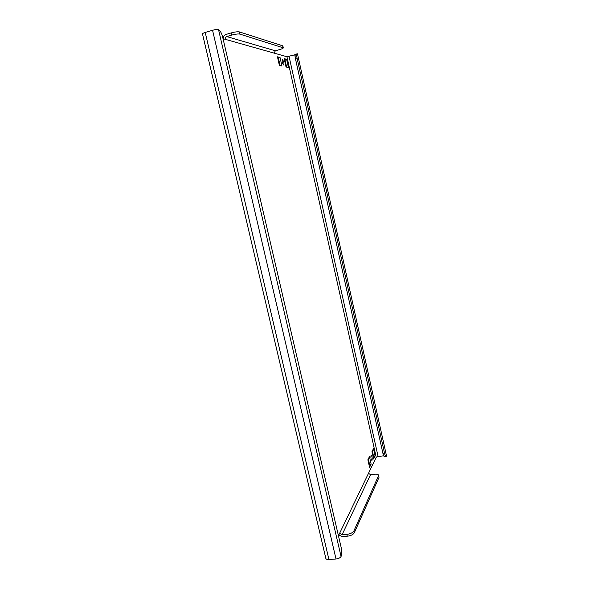 <?xml version="1.0" encoding="UTF-8"?>
<svg xmlns="http://www.w3.org/2000/svg" width="589" height="589" viewBox="0 0 589 589"><rect width="100%" height="100%" fill="white"/><g stroke="black" fill="none" stroke-linecap="round" stroke-linejoin="round"><path stroke-width="0.88" d="M282.462 59.636L282.352 59.636C281.895 61.411 282.33 63.185 283.655 64.959L283.765 64.959C284.222 63.2 283.788 61.425 282.462 59.636M371.026 455.503C370.702 457.697 370.982 459.324 371.865 460.392L372.071 460.193C372.395 457.999 372.115 456.372 371.232 455.312L371.026 455.503M336.01 558.99L328.934 559.528C327.153 559.616 326.122 559.241 325.842 558.401L202.498 33.948C202.483 33.521 203.396 33.021 205.222 32.454L212.555 30.275C215.221 29.546 217.208 29.31 218.519 29.56C220.19 30.466 221.589 33.05 222.716 37.298L341.149 547.409C341.892 551.157 341.863 554.19 341.06 556.509C340.221 557.842 338.535 558.674 336.01 558.99L212.555 30.275M295.28 54.681L286.939 56.735L376.224 457.285L368.523 473.276L370.525 474.697L374.633 474.263C377.004 474.064 378.359 474.41 378.705 475.308L353.864 530.998L354.283 532.846L378.985 477.465L378.624 475.846M376.224 457.285L378.094 456.475L383.689 455.834M288.455 67.58L286.615 59.305L284.156 58.635L286.026 66.991L288.455 67.58M281.947 66.02L280.047 57.516L277.456 56.816L279.385 65.401L281.947 66.02M371.129 464.125L369.45 456.644L367.875 459.781L369.568 467.327L371.129 464.125L369.524 464.309L369.089 465.185M375.09 455.982L373.463 448.678L371.961 451.66L373.61 459.03L375.09 455.982L373.522 456.166L373.139 456.939M354.283 532.846C353.157 534.628 350.816 535.754 347.252 536.226L346.825 534.363L342.062 534.768L339.728 533.074L338.447 535.74M223.04 38.697L286.939 56.735M284.369 59.585L284.995 59.747L286.644 67.146M277.677 57.788L278.391 57.98L280.092 65.57M368.309 458.919L369.524 464.309M372.344 450.902L373.522 456.166M347.252 536.226L342.489 536.623L338.778 535.055M378.705 475.308L378.985 477.465M346.825 534.363C350.389 533.892 352.73 532.765 353.864 530.998M274.076 53.106L275.357 50.794L279.591 49.609C282.021 48.894 283.257 48.305 283.309 47.842L239.87 34.096C238.125 33.764 235.386 34.11 231.639 35.119L231.138 32.932L226.205 34.383C224.313 35.082 223.297 36.525 223.157 38.727M275.357 50.794L226.713 36.562C225.55 37.041 225.064 37.961 225.248 39.316M283.051 47.657L282.639 45.802L239.37 31.916L239.87 34.096M231.138 32.932C234.886 31.916 237.625 31.585 239.37 31.916M226.713 36.562L231.639 35.119M386.494 455.82L297.474 53.813L386.494 455.82M384.558 453.405C385.037 455.415 385.545 456.446 386.075 456.497L384.492 456.681C383.954 456.63 383.446 455.599 382.975 453.582L384.558 453.405L297.158 58.628L295.523 59.077C294.964 56.272 295.001 54.667 295.634 54.254L297.261 53.805C296.628 54.21 296.598 55.815 297.158 58.628M386.075 456.497L386.458 456.122M382.975 453.582L295.523 59.077M280.047 57.516L278.391 57.98M286.615 59.305L284.995 59.747M328.934 559.528L205.222 32.454M294.714 54.858L295.177 56.934M383.476 455.334L383.594 455.849M378.094 456.475L289.059 56.434M368.523 473.276L339.728 533.074M342.062 534.768L370.525 474.697M341.06 556.509L218.519 29.56M283.309 47.842L282.889 45.994"/></g></svg>
